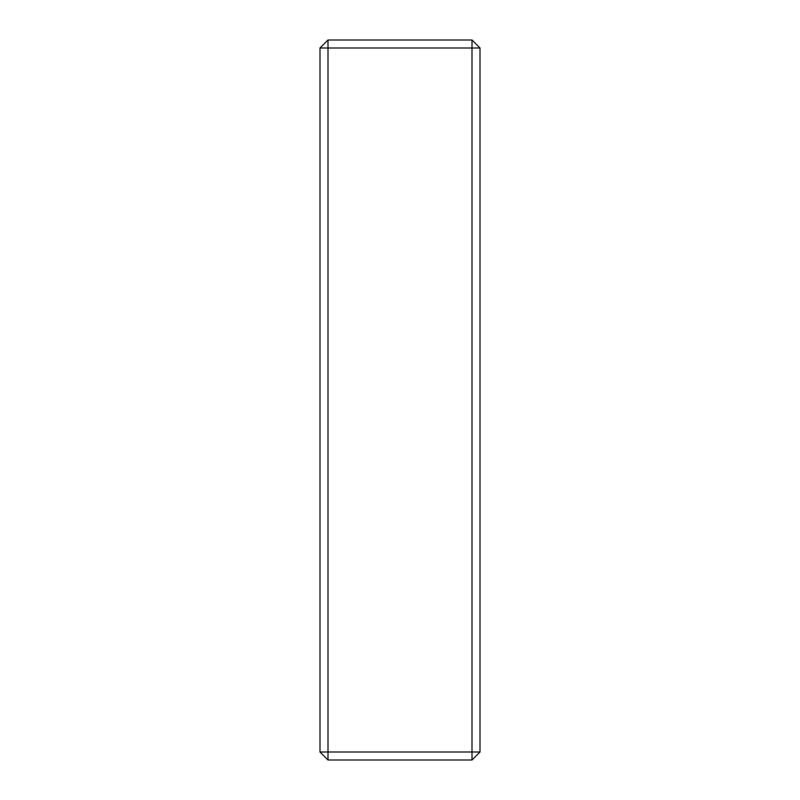 <?xml version="1.0" encoding="UTF-8"?>
<svg xmlns="http://www.w3.org/2000/svg" width="800" height="800" viewBox="0 0 800 800"><rect width="100%" height="100%" fill="white"/><g stroke="black" fill="none" stroke-linecap="round" stroke-linejoin="round"><path stroke-width="1.2" d="M472 760L480 752L472 752L472 48L480 48L472 40L472 48L320 48L328 40L328 752L320 752L328 760L472 760L472 752L328 752L328 760M472 40L328 40M480 752L480 48M320 48L320 752"/></g></svg>
